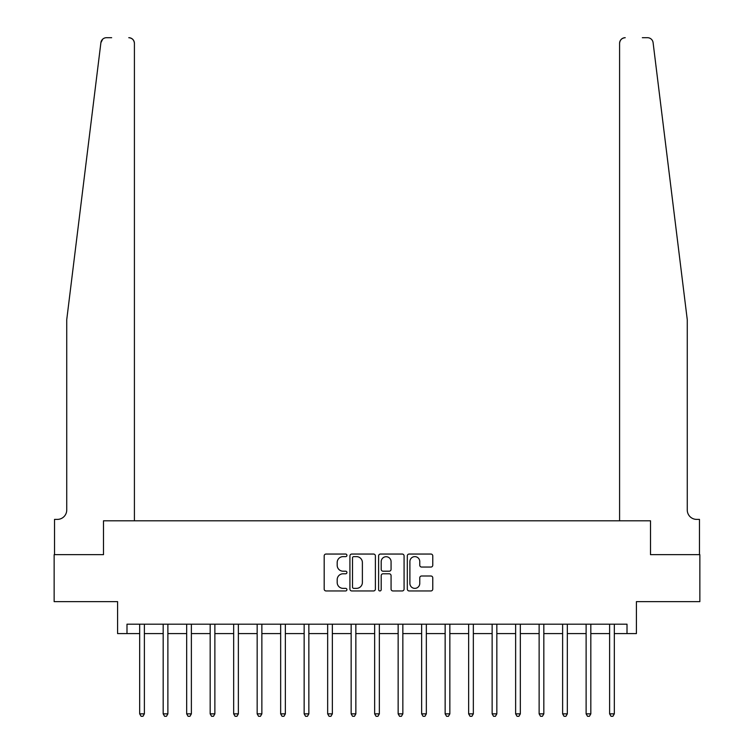 <?xml version="1.0" encoding="UTF-8"?>
<svg xmlns="http://www.w3.org/2000/svg" width="754" height="754" viewBox="0 0 754 754"><rect width="100%" height="100%" fill="white"/><g stroke="black" fill="none" stroke-linecap="round" stroke-linejoin="round"><path stroke-width="1.13" d="M346.925 555.34A1.291 1.291 0 0 0 345.634 554.049L326.03 554.049A1.847 1.847 0 0 0 324.182 555.886L324.182 589.1A1.847 1.847 0 0 0 326.03 590.947L345.634 590.947A1.291 1.291 0 0 0 346.925 589.656A1.291 1.291 0 0 0 345.634 588.365L343.098 588.365A5.9 5.9 0 0 1 337.189 582.465L337.189 579.694A5.9 5.9 0 0 1 343.098 573.785L345.634 573.785A1.291 1.291 0 0 0 346.925 572.493A1.291 1.291 0 0 0 345.634 571.202L343.098 571.202A5.9 5.9 0 0 1 337.189 565.302L337.189 562.531A5.9 5.9 0 0 1 343.098 556.631L345.634 556.631A1.291 1.291 0 0 0 346.925 555.34M430.92 567.055A1.847 1.847 0 0 0 432.768 565.208L432.768 555.886A1.847 1.847 0 0 0 430.92 554.049L409.149 554.049A1.847 1.847 0 0 0 407.311 555.886L407.311 589.1A1.847 1.847 0 0 0 409.149 590.947L430.92 590.947A1.847 1.847 0 0 0 432.768 589.1L432.768 577.847A1.847 1.847 0 0 0 430.92 575.999L421.609 575.999A1.847 1.847 0 0 0 419.761 577.847L419.761 583.426A4.939 4.939 0 0 1 414.823 588.365A4.939 4.939 0 0 1 409.893 583.426L409.893 561.56A4.939 4.939 0 0 1 414.823 556.631A4.939 4.939 0 0 1 419.761 561.56L419.761 565.208A1.847 1.847 0 0 0 421.609 567.055L430.92 567.055M111.667 37.7L106.502 37.7A5.636 5.636 0 0 0 100.904 42.648L66.738 319.668L66.738 509.996A9.397 9.397 0 0 1 57.342 519.393L54.524 519.393L54.524 554.642L103.496 554.642L54.147 554.642L54.147 601.635L117.586 601.635L117.586 633.586L126.992 633.586L126.992 624.189L627.008 624.189L627.008 633.586L636.414 633.586L636.414 601.635L699.853 601.635L699.853 554.642L650.504 554.642L650.504 520.807L619.59 520.807L619.59 43.336L619.59 520.807M134.41 520.807L134.41 43.336L134.41 520.807L103.496 520.807L103.496 554.642L103.496 520.807L650.504 520.807L650.504 554.642L699.476 554.642L699.476 519.393L696.658 519.393A9.397 9.397 0 0 1 687.262 509.996A9.397 9.397 0 0 0 696.658 519.393M375.388 555.886A1.847 1.847 0 0 0 373.541 554.049L351.769 554.049A1.847 1.847 0 0 0 349.922 555.886L349.922 589.1A1.847 1.847 0 0 0 351.769 590.947L373.541 590.947A1.847 1.847 0 0 0 375.388 589.1L375.388 555.886M380.459 554.049L402.231 554.049A1.847 1.847 0 0 1 404.078 555.886L404.078 589.1A1.847 1.847 0 0 1 402.231 590.947L392.919 590.947A1.847 1.847 0 0 1 391.072 589.1L391.072 575.632A1.847 1.847 0 0 0 389.224 573.785L383.041 573.785A1.847 1.847 0 0 0 381.194 575.632L381.194 589.656A1.291 1.291 0 0 1 379.903 590.947A1.291 1.291 0 0 1 378.612 589.656L378.612 555.886A1.847 1.847 0 0 1 380.459 554.049M126.992 633.586L139.678 633.586M144.382 633.586L163.175 633.586M167.878 633.586L186.672 633.586M191.375 633.586L210.168 633.586M214.871 633.586L233.665 633.586M238.368 633.586L257.161 633.586M261.864 633.586L280.658 633.586M285.361 633.586L304.154 633.586M308.857 633.586L327.66 633.586M332.354 633.586L351.157 633.586M355.85 633.586L374.653 633.586M379.347 633.586L398.15 633.586M402.843 633.586L421.646 633.586M426.34 633.586L445.143 633.586M449.846 633.586L468.639 633.586M473.342 633.586L492.136 633.586M496.839 633.586L515.632 633.586M520.335 633.586L539.129 633.586M543.832 633.586L562.625 633.586M567.328 633.586L586.122 633.586M590.825 633.586L609.618 633.586M614.322 633.586L627.008 633.586M353.796 556.631A1.291 1.291 0 0 0 352.504 557.922L352.504 587.074A1.291 1.291 0 0 0 353.796 588.365L356.472 588.365A5.9 5.9 0 0 0 362.382 582.465L362.382 562.531A5.9 5.9 0 0 0 356.472 556.631L353.796 556.631M391.072 561.655A4.939 4.939 0 0 0 386.133 556.725A4.939 4.939 0 0 0 381.194 561.655L381.194 569.364A1.847 1.847 0 0 0 383.041 571.202L389.224 571.202A1.847 1.847 0 0 0 391.072 569.364L391.072 561.655M144.608 624.189L144.514 624.425A1.876 1.876 0 0 0 144.382 625.132L144.382 713.859L139.678 713.859L139.678 625.132A1.876 1.876 0 0 0 139.547 624.425L139.443 624.189M144.382 713.859L142.968 716.3L141.092 716.3L139.678 713.859M100.904 42.648L102.714 39.161M134.41 43.336A5.636 5.636 0 0 0 128.774 37.7C132.176 38.058 134.052 39.943 134.41 43.336M66.738 509.996A9.397 9.397 0 0 1 57.342 519.393M674.943 219.838L653.096 42.648C649.769 36.748 649.769 36.748 653.096 42.648L687.262 319.668L687.262 509.996M642.333 37.7L647.498 37.7A5.636 5.636 0 0 1 653.096 42.648M625.226 37.7A5.636 5.636 0 0 0 619.59 43.336C619.948 39.943 621.824 38.058 625.226 37.7M168.104 624.189L168.01 624.425A1.876 1.876 0 0 0 167.878 625.132L167.878 713.859L163.175 713.859L163.175 625.132A1.876 1.876 0 0 0 163.043 624.425L162.939 624.189M167.878 713.859L166.464 716.3L164.589 716.3L163.175 713.859M191.601 624.189L191.507 624.425A1.876 1.876 0 0 0 191.375 625.132L191.375 713.859L186.672 713.859L186.672 625.132A1.876 1.876 0 0 0 186.54 624.425L186.445 624.189M191.375 713.859L189.961 716.3L188.085 716.3L186.672 713.859M215.097 624.189L215.003 624.425A1.876 1.876 0 0 0 214.871 625.132L214.871 713.859L210.168 713.859L210.168 625.132A1.876 1.876 0 0 0 210.036 624.425L209.942 624.189M214.871 713.859L213.457 716.3L211.582 716.3L210.168 713.859M238.594 624.189L238.5 624.425A1.876 1.876 0 0 0 238.368 625.132L238.368 713.859L233.665 713.859L233.665 625.132A1.876 1.876 0 0 0 233.533 624.425L233.438 624.189M238.368 713.859L236.954 716.3L235.078 716.3L233.665 713.859M262.1 624.189L261.996 624.425A1.876 1.876 0 0 0 261.864 625.132L261.864 713.859L257.161 713.859L257.161 625.132A1.876 1.876 0 0 0 257.029 624.425L256.935 624.189M261.864 713.859L260.45 716.3L258.575 716.3L257.161 713.859M285.596 624.189L285.493 624.425A1.876 1.876 0 0 0 285.361 625.132L285.361 713.859L280.658 713.859L280.658 625.132A1.876 1.876 0 0 0 280.526 624.425L280.431 624.189M285.361 713.859L283.947 716.3L282.071 716.3L280.658 713.859M309.093 624.189L308.999 624.425A1.876 1.876 0 0 0 308.857 625.132L308.857 713.859L304.154 713.859L304.154 625.132A1.876 1.876 0 0 0 304.022 624.425L303.928 624.189M308.857 713.859L307.443 716.3L305.568 716.3L304.154 713.859M332.589 624.189L332.495 624.425A1.876 1.876 0 0 0 332.354 625.132L332.354 713.859L327.66 713.859L327.66 625.132A1.876 1.876 0 0 0 327.519 624.425L327.424 624.189M332.354 713.859L330.949 716.3L329.064 716.3L327.66 713.859M356.086 624.189L355.992 624.425A1.876 1.876 0 0 0 355.85 625.132L355.85 713.859L351.157 713.859L351.157 625.132A1.876 1.876 0 0 0 351.015 624.425L350.921 624.189M355.85 713.859L354.446 716.3L352.561 716.3L351.157 713.859M379.582 624.189L379.488 624.425A1.876 1.876 0 0 0 379.347 625.132L379.347 713.859L374.653 713.859L374.653 625.132A1.876 1.876 0 0 0 374.512 624.425L374.418 624.189M379.347 713.859L377.942 716.3L376.058 716.3L374.653 713.859M403.079 624.189L402.985 624.425A1.876 1.876 0 0 0 402.843 625.132L402.843 713.859L398.15 713.859L398.15 625.132A1.876 1.876 0 0 0 398.008 624.425L397.914 624.189M402.843 713.859L401.439 716.3L399.554 716.3L398.15 713.859M426.576 624.189L426.481 624.425A1.876 1.876 0 0 0 426.34 625.132L426.34 713.859L421.646 713.859L421.646 625.132A1.876 1.876 0 0 0 421.505 624.425L421.411 624.189M426.34 713.859L424.936 716.3L423.051 716.3L421.646 713.859M450.072 624.189L449.978 624.425A1.876 1.876 0 0 0 449.846 625.132L449.846 713.859L445.143 713.859L445.143 625.132A1.876 1.876 0 0 0 445.001 624.425L444.907 624.189M449.846 713.859L448.432 716.3L446.557 716.3L445.143 713.859M473.569 624.189L473.474 624.425A1.876 1.876 0 0 0 473.342 625.132L473.342 713.859L468.639 713.859L468.639 625.132A1.876 1.876 0 0 0 468.507 624.425L468.404 624.189M473.342 713.859L471.929 716.3L470.053 716.3L468.639 713.859M497.065 624.189L496.971 624.425A1.876 1.876 0 0 0 496.839 625.132L496.839 713.859L492.136 713.859L492.136 625.132A1.876 1.876 0 0 0 492.004 624.425L491.9 624.189M496.839 713.859L495.425 716.3L493.55 716.3L492.136 713.859M520.562 624.189L520.467 624.425A1.876 1.876 0 0 0 520.335 625.132L520.335 713.859L515.632 713.859L515.632 625.132A1.876 1.876 0 0 0 515.5 624.425L515.406 624.189M520.335 713.859L518.922 716.3L517.046 716.3L515.632 713.859M544.058 624.189L543.964 624.425A1.876 1.876 0 0 0 543.832 625.132L543.832 713.859L539.129 713.859L539.129 625.132A1.876 1.876 0 0 0 538.997 624.425L538.903 624.189M543.832 713.859L542.418 716.3L540.543 716.3L539.129 713.859M567.555 624.189L567.46 624.425A1.876 1.876 0 0 0 567.328 625.132L567.328 713.859L562.625 713.859L562.625 625.132A1.876 1.876 0 0 0 562.493 624.425L562.399 624.189M567.328 713.859L565.915 716.3L564.039 716.3L562.625 713.859M591.061 624.189L590.957 624.425A1.876 1.876 0 0 0 590.825 625.132L590.825 713.859L586.122 713.859L586.122 625.132A1.876 1.876 0 0 0 585.99 624.425L585.896 624.189M590.825 713.859L589.411 716.3L587.536 716.3L586.122 713.859M614.557 624.189L614.453 624.425A1.876 1.876 0 0 0 614.322 625.132L614.322 713.859L609.618 713.859L609.618 625.132A1.876 1.876 0 0 0 609.486 624.425L609.392 624.189M614.322 713.859L612.908 716.3L611.032 716.3L609.618 713.859"/></g></svg>
